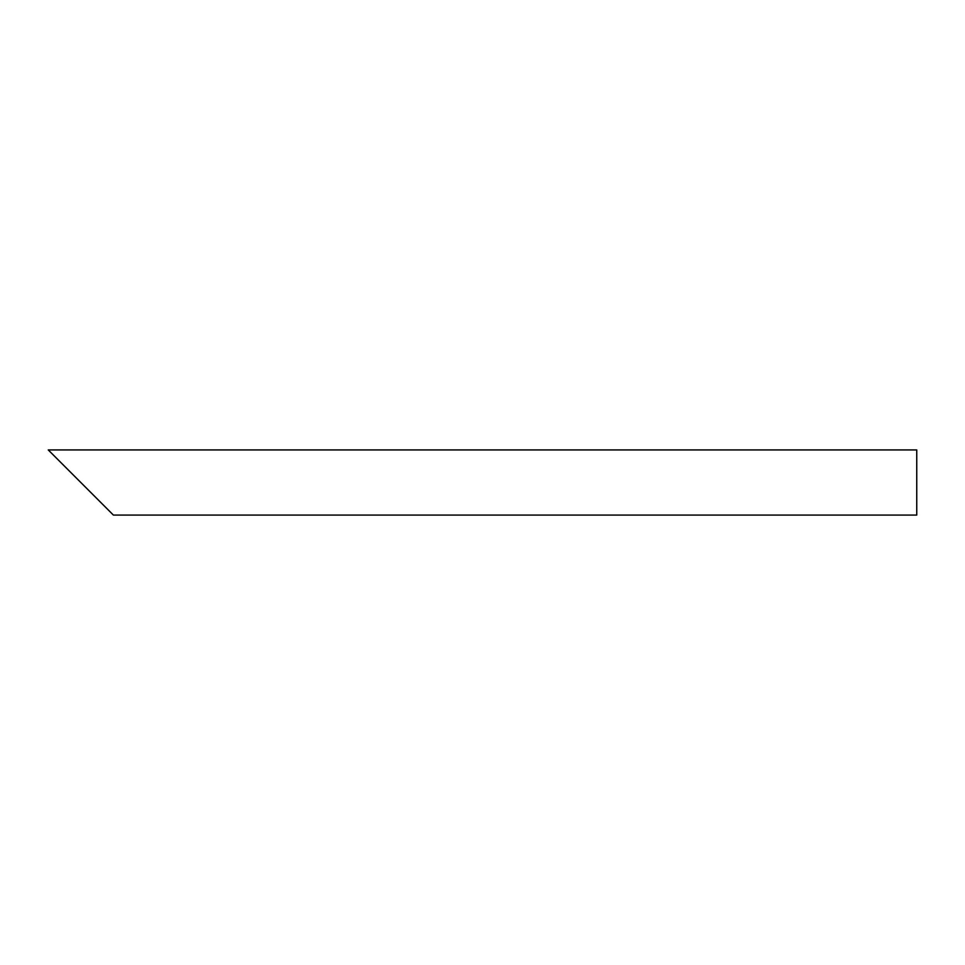 <?xml version="1.0" encoding="UTF-8"?>
<svg xmlns="http://www.w3.org/2000/svg" width="965" height="965" viewBox="0 0 965 965"><rect width="100%" height="100%" fill="white"/><g stroke="black" fill="none" stroke-linecap="round" stroke-linejoin="round"><path stroke-width="1.45" d="M101.446 503.127L60.192 461.873M916.75 482.5L916.75 515.069L113.388 515.069L48.25 449.931L916.75 449.931L916.75 482.5"/></g></svg>
